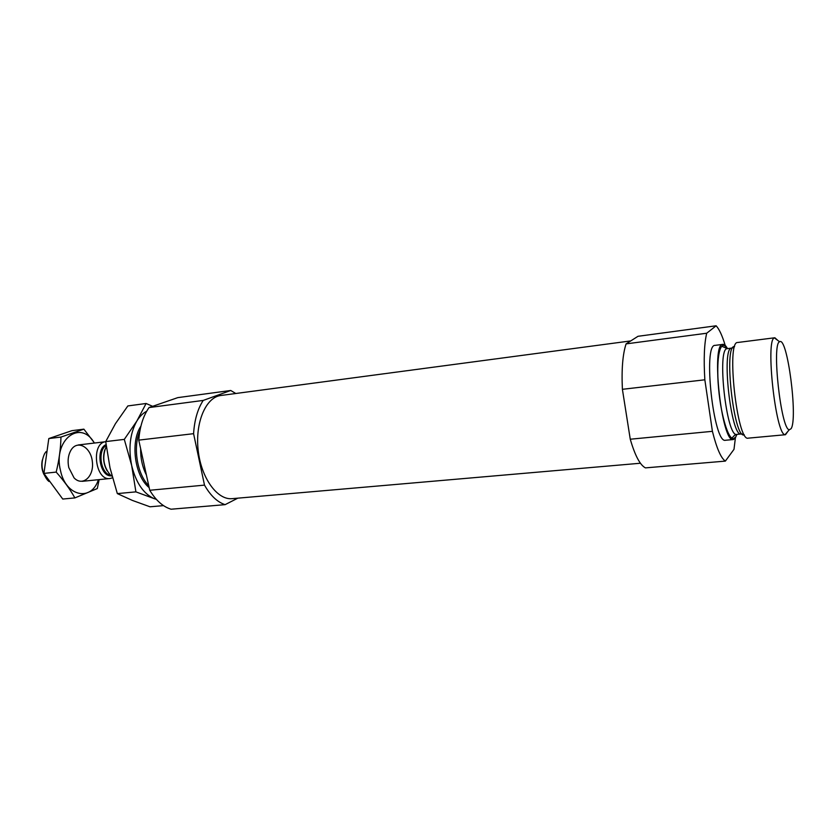<?xml version="1.0" encoding="UTF-8"?>
<svg xmlns="http://www.w3.org/2000/svg" width="835" height="835" viewBox="0 0 835 835"><rect width="100%" height="100%" fill="white"/><g stroke="black" fill="none" stroke-linecap="round" stroke-linejoin="round"><path stroke-width="1.25" d="M149.747 490.27C155.905 500.468 163.023 506.782 171.091 509.214L225.116 504.653C217.361 502.127 210.493 495.614 204.502 485.125L193.584 433.678L138.756 440.128L149.747 490.27L204.502 485.125M235.783 393.494L230.742 390.488L177.792 397.627L149.027 407.574C143.202 415.913 139.779 426.768 138.756 440.128M149.027 407.574L203.218 400.424C197.676 408.91 194.471 420.005 193.584 433.678M630.738 340.92L220.857 395.487C205.995 397.116 195.004 422.343 198.156 450.19C201.12 478.058 217.33 500.29 232.193 498.652L640.414 463.237M203.218 400.424L230.742 390.488M237.829 498.161L225.116 504.653M630.258 439.22C635.017 455.586 640.08 465.137 645.434 467.882L725.365 461.108C720.97 458.185 716.66 448.259 712.412 431.319L704.844 379.8L622.399 389.308L630.258 439.22L712.412 431.319M725.197 345.408C722.254 335.618 719.227 329.073 716.138 325.786L638.003 336.296L626.083 343.884C622.691 354.27 621.459 369.404 622.399 389.308M725.365 461.108L733.996 449.334L735.374 438.031M626.083 343.884L706.702 333.228C704.218 343.79 703.602 359.311 704.844 379.8M727.483 348.633C725.865 345.659 724.331 344.239 722.891 344.375L715.125 345.366C702.621 343.895 713.664 444.397 725.552 440.254L733.349 439.534L735.165 438.323L736.908 434.388M706.702 333.228L716.138 325.786M139.883 430.891C132.702 447.142 137.117 474.238 148.745 485.667M722.891 344.375C710.689 342.861 721.764 443.667 733.349 439.534M777.876 340.471L774.859 337.757L737.67 342.496C726.043 340.889 737.18 442.258 748.181 438.156L785.505 434.711L787.864 431.413M774.859 337.757L774.41 337.904C765.204 339.375 775.746 435.233 785.046 434.67L785.505 434.711M791.037 428.752C798.156 419.086 787.332 335.847 779.629 341.776C771.488 343.3 781.028 430.035 789.305 429.754L791.037 428.752M104.782 449.825C102.653 457.142 103.425 464.135 107.089 470.815M106.285 446.318C101.954 456.828 103.258 466.327 110.199 474.823L112.088 476.305M42.355 459.939C41.207 464.98 41.74 469.823 43.952 474.489M46.061 451.62L44.547 453.77C40.393 463.091 41.353 471.848 47.438 480.041L48.952 481.482M78.239 444.961L105.721 441.705C90.702 442.936 95.148 481.054 110.011 478.518L112.495 477.829M98.394 479.687C91.506 501.762 65.861 496.762 60.537 470.721C52.615 439.941 80.619 418.742 94.365 443.051M68.783 467.579C67.416 460.878 68.157 455.054 70.996 450.117C77.425 439.387 91.005 447.142 92.361 461.807C94.219 476.42 82.644 486.951 74.044 477.86L68.783 467.579M94.491 443.03L83.886 429.159L60.965 437.06C60.715 448.478 59.118 460.158 56.185 472.088C63.846 480.709 70.088 489.32 74.889 497.911L97.298 488.558L99.156 479.614M74.889 497.911L62.74 499.048L43.931 473.403L48.795 438.563L71.893 430.672L83.886 429.159M56.185 472.088L43.931 473.403M60.965 437.06L48.795 438.563M140.875 426.215C130.208 441.955 134.665 475.835 148.88 487.379L149.173 487.63M156.364 499.372L153.88 498.526C143.307 493.568 135.907 482.578 131.679 465.544C128.277 448.124 130.02 433.261 136.898 420.976C139.664 416.467 142.921 413.221 146.689 411.248M153.88 498.526L135.907 491.867L131.679 465.544L124.3 439.387L136.898 420.976L146.094 403.493L152.659 406.321M146.094 403.493L127.849 405.935L115.428 423.689L105.711 441.59L110.011 467.84L117.328 493.6L132.452 500.447L150.008 506.793L163.524 505.624M105.711 441.59L124.3 439.387M117.328 493.6L135.907 491.867M140.635 448.708C140.489 458.352 142.409 467.12 146.407 475.011M727.034 348.675C720.48 337.131 715.72 357.171 718.538 388.108C721.221 419.003 730.124 444.69 735.03 437.404M727.379 348.644C716.534 347.308 726.502 438.062 736.804 434.398L741.156 433.981C731.022 437.634 721.033 346.734 731.721 348.101L727.379 348.644L722.139 346.41C718.048 347.256 716.221 370.197 719.394 395.999C722.661 422.531 729.654 439.325 732.17 437.707C733.109 437.258 734.069 434.816 736.804 434.398M734.591 346.619C723.267 343.665 733.871 440.149 744.288 434.805M106.066 444.617C95.159 449.032 99.981 477.192 111.379 475.814M106.17 445.42C97.215 450.514 100.691 473.915 110.575 475.167M732.712 347.861L731.721 348.101M742.179 434.002L741.156 433.981M779.629 341.776L774.41 337.904M789.305 429.754L785.046 434.67M82.237 481.325L110.011 478.518"/></g></svg>
